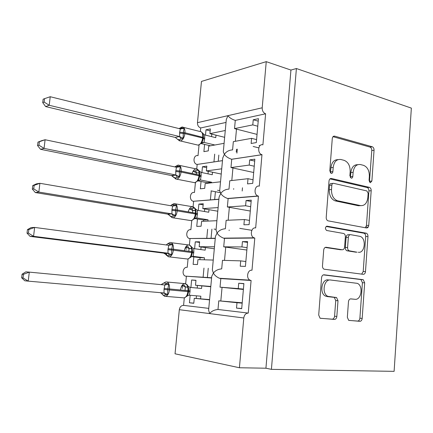 <?xml version="1.0" encoding="UTF-8"?>
<svg xmlns="http://www.w3.org/2000/svg" width="433" height="433" viewBox="0 0 433 433"><rect width="100%" height="100%" fill="white"/><g stroke="black" fill="none" stroke-linecap="round" stroke-linejoin="round"><path stroke-width="0.65" d="M370.329 182.742L371.877 181.037L374.052 150.219C374.058 148.438 373.457 147.29 372.261 146.771L334.59 136.135C333.302 136.022 332.528 136.828 332.273 138.565L329.789 170.867L331.169 173.373C332.111 173.471 332.679 172.881 332.874 171.614L333.194 167.43C334.07 161.655 336.625 159.014 340.847 159.496L344.094 160.329C348.175 161.974 350.205 165.736 350.173 171.614L349.869 175.722L351.19 178.163C352.094 178.25 352.635 177.671 352.814 176.431L353.117 172.339C353.95 166.694 356.386 164.091 360.424 164.54L363.525 165.341C367.428 166.921 369.371 170.591 369.349 176.339L369.062 180.355L370.329 182.742M369.436 182.012L371.785 150.522C371.785 148.746 371.189 147.599 369.993 147.085L333.009 136.682M330.357 172.832L330.947 167.685L333.194 167.43M350.335 177.535L350.854 172.578L353.117 172.339M347.342 317.281L348.689 320.371L359.888 321.318C361.16 321.226 361.923 320.263 362.177 318.434L364.689 282.836L363.244 279.691L324.079 274.798C322.699 274.82 321.865 275.778 321.578 277.672L318.704 315.056L320.095 318.233L334.4 319.424C335.754 319.337 336.56 318.347 336.836 316.469L338 300.74L336.565 297.558L327.905 296.345C321.367 293.753 323.895 278.738 330.617 280.016L357.285 283.344C363.541 285.585 361.452 300.334 354.995 299.295L350.822 298.884C349.523 298.938 348.738 299.89 348.473 301.741L347.342 317.281M296.399 68.528L271.415 369.354L394.111 371.352L411.35 108.109L296.399 68.528L290.933 70.059L266.246 61.648L262.203 107.801C262.181 110.837 263.313 112.834 265.608 113.792L262.907 144.839C258.025 143.35 257.029 153.596 261.96 154.684L259.313 186.13C254.599 184.88 253.305 194.644 258.008 196.003L258.441 196.117L255.67 227.931C251.118 226.903 249.554 236.223 254.025 237.82L254.793 238.036L251.99 270.241C247.584 269.44 245.792 278.349 250.009 280.156L251.097 280.476L248.261 313.081C245.798 313.216 244.309 314.845 243.784 317.984L239.422 367.752L175.04 353.793L179.322 309.687L209.637 313.589C211.52 311.208 214.303 309.839 217.988 309.476L248.261 313.081M366.507 227.969C367.752 228.018 368.499 227.157 368.748 225.393L371.189 190.736C371.2 188.988 370.621 187.862 369.452 187.365L331.451 178.493C330.098 178.364 329.286 179.213 329.01 181.037L326.211 217.382C326.184 219.114 326.763 220.262 327.949 220.825L366.507 227.969M367.963 236.478L365.484 271.599C365.236 273.396 364.478 274.305 363.222 274.327L324.046 269.185C322.964 268.601 322.444 267.497 322.482 265.873L323.7 250.052C323.987 248.174 324.81 247.248 326.184 247.275L342.227 249.754C343.542 249.771 344.338 248.867 344.603 247.037L345.355 236.829C345.388 235.151 344.836 234.042 343.71 233.495L326.579 230.475C324.896 228.537 325.08 227.109 327.121 226.188L366.372 233.219C367.455 233.739 367.985 234.827 367.963 236.478L365.685 236.505L363.2 271.513L365.484 271.599M241.711 308.507L236.515 308.101L241.695 308.686L243.903 283.593L238.724 283.236L238.247 288.595L220.029 287.171L220.814 278.581L251.097 280.476M236.515 308.101L236.992 302.71L218.779 300.827L217.988 309.476M220.029 287.171L243.389 289.455M243.422 289.103L238.247 288.595M242.215 302.808L218.779 300.827M242.182 303.143L236.992 302.71M243.784 317.984L209.637 313.589L208.609 310.142L211.753 276.249L213.388 273.082C214.557 275.215 216.554 276.936 219.379 278.251L220.814 278.581M256.585 139.615L251.595 138.338L251.135 143.48L256.325 142.581L258.431 118.674L253.24 119.773L252.785 124.888L234.529 128.612L235.281 120.412C231.834 119.286 229.393 117.706 227.969 115.665L226.302 119.492L223.298 151.859L224.386 154.337L222.724 158.013L219.688 190.753L220.765 193.464L219.109 196.972L216.035 230.091L217.095 233.041L215.45 236.38L212.343 269.883L213.388 273.082C215.271 270.598 218.043 269.196 221.701 268.882L222.481 260.336L240.71 260.872L240.239 266.203L245.419 266.403L247.6 241.609L242.42 241.63L241.95 246.929L223.715 246.837L224.494 238.345L254.793 238.036M188.046 259.031L187.245 267.334C183.072 266.604 181.346 274.511 185.335 276.135L211.591 278.002M182.791 297.774L184.306 297.899L183.576 305.373L208.771 308.377M183.576 305.373C181.243 305.471 179.825 306.91 179.322 309.687M223.715 246.837L246.859 250.03M247.07 247.654L241.95 246.929M245.847 261.527L240.71 260.872M191.754 220.603L190.877 229.707C186.558 228.803 185.043 237.089 189.281 238.507L215.261 238.442M249.468 220.402L244.38 219.536L243.914 224.803L249.099 224.63L251.254 200.138L246.068 200.528L245.603 205.762L227.363 206.974L228.131 198.579L258.441 196.117M244.38 219.536L226.145 220.316L225.371 228.759C221.734 229.035 218.979 230.459 217.095 233.041C218.335 235.184 220.473 236.883 223.504 238.145L224.494 238.345M227.363 206.974L250.296 211.044M366.096 226.865L368.11 227.238M250.675 206.698L245.603 205.762M195.418 182.612L194.466 192.49C189.99 191.402 188.728 200.1 193.199 201.285L218.892 199.332M253.051 179.771L248.006 178.699L247.546 183.895L252.731 183.359L254.864 159.16L249.679 159.912L249.219 165.081L230.968 167.566L231.725 159.268L262.046 154.705M248.006 178.699L229.761 180.756L228.997 189.102C225.387 189.335 222.643 190.785 220.765 193.464C222.08 195.613 224.354 197.286 227.59 198.482L228.131 198.579M230.968 167.566L253.689 172.502M254.241 166.229L249.219 165.081M199.045 145.044L198.022 155.674C193.378 154.397 192.404 163.533 197.085 164.453L222.481 160.665M209.561 299.874L194.265 298.299L193.795 303.279L189.438 302.786L190.157 295.274M195.965 280.438L191.619 279.994L190.904 287.474M191.619 279.994L195.976 280.292L195.505 285.25L210.806 286.451M186.369 276.422L185.654 283.848M185.362 286.884L185.021 290.391M195.505 285.25L210.779 286.743M213.252 260.065L197.941 259.616L197.475 264.541L193.113 264.374L193.827 256.893M199.575 242.431L195.272 241.831L194.606 248.748M195.272 241.831L199.635 241.809L199.169 246.713L214.487 246.788M190.011 238.697L189.389 245.127M189.064 248.504L188.799 251.243M199.169 246.713L214.303 248.769M216.906 220.706L201.578 221.36L201.112 226.232L196.75 226.378L197.459 218.979M203.147 204.841L198.882 204.084L198.271 210.449M198.882 204.084L203.25 203.754L202.79 208.603L218.124 207.586M193.611 201.383L193.086 206.833M192.734 210.481L192.533 212.533M202.79 208.603L217.788 211.212M220.516 181.8L205.172 183.527L204.717 188.35L200.344 188.804L201.042 181.487M206.682 167.663L202.455 166.748L201.897 172.572M202.455 166.748L206.828 166.115L206.373 170.911L221.723 168.821M197.172 164.475L196.739 168.957M196.36 172.875L196.225 174.255M206.373 170.911L221.236 174.061M235.281 120.412L265.608 113.792M251.595 138.338L233.338 141.651L232.586 149.905C228.997 150.089 226.264 151.572 224.386 154.337C225.788 156.492 228.196 158.126 231.617 159.252L231.725 159.268M234.529 128.612L257.045 134.392M257.765 126.23L252.785 124.888M258.772 147.859L253.159 146.468M266.246 61.648L201.469 81.426L197.47 122.663C197.437 125.37 198.509 127.134 200.696 127.957L226.026 122.431M224.088 143.328L208.728 146.116L208.278 150.879L203.9 151.637L204.593 144.4M210.178 130.88L205.989 129.824L205.48 135.118M205.989 129.824L210.368 128.893L209.913 133.635L225.279 130.501M200.696 127.957L200.36 131.426M209.913 133.635L224.646 137.315M207.369 277.737L208.251 268.276M211.033 238.486L211.91 229.127M214.66 199.673L215.407 191.711M218.248 161.298L218.827 155.079M271.415 369.354L265.932 368.212L239.422 367.752M265.932 368.212L290.933 70.059M194.265 298.299L209.583 299.593M239.747 228.364L251.833 230.302M336.463 200.371L336.425 200.907M203.088 277.472L203.975 268.087M206.752 238.529L207.624 229.246M210.373 200.024L211.234 190.904M213.956 161.947L214.692 154.126M220.267 192.653L211.028 190.866M216.099 229.387L214.059 229.073M193.805 303.138L189.438 302.786M259.957 145.688L259.107 145.472M258.209 121.143L253.24 119.773M229.122 230.61L229.176 230.02M254.696 161.081L249.679 159.912M251.135 201.491L246.068 200.528M247.535 242.383L242.42 241.63M243.887 283.772L238.724 283.236M357.631 164.697C353.853 164.648 351.591 167.273 350.854 172.578M337.897 159.653C334.016 159.685 331.7 162.364 330.947 167.685M365.36 227.758L366.47 225.452L368.916 190.91C368.927 189.167 368.348 188.046 367.179 187.549L329.962 178.889M368.142 193.318L366.87 190.937L333.54 183.321C332.598 183.24 332.035 183.836 331.84 185.108L331.499 189.546C331.44 195.234 333.356 198.947 337.247 200.685L360.624 205.615C364.646 205.87 367.054 203.191 367.839 197.572L368.142 193.318M332.847 183.386L331.294 183.527C330.352 183.446 329.789 184.036 329.594 185.308L331.84 185.108M360.689 205.626L358.356 205.74L334.996 200.831C331.104 199.104 329.194 195.402 329.253 189.73L329.594 185.308M361.679 274.127L363.2 271.513M325.151 247.449L340.403 249.738M326.13 226.47L363.861 233.192L366.139 233.154M358.27 252.233C364.927 253.651 366.67 238.307 360.099 236.375L350.681 234.681C349.388 234.637 348.608 235.525 348.343 237.338L347.596 247.508C347.564 249.148 348.089 250.247 349.171 250.794L357.09 252.222M350.129 234.686L348.419 234.708C347.12 234.67 346.34 235.552 346.075 237.36L348.343 237.338M355.991 252.206L346.903 250.767C345.821 250.225 345.296 249.132 345.328 247.497L346.075 237.36M365.685 236.505C365.706 234.854 365.176 233.771 364.093 233.252L363.861 233.192M354.995 299.295L350.465 298.889M328.36 279.891C321.643 278.619 319.116 293.585 325.648 296.167L329.356 296.751M320.209 318.282L332.133 319.17C333.486 319.078 334.292 318.098 334.568 316.22L335.737 300.545L334.303 297.379L327.094 296.567M348.76 320.404L357.604 321.059C358.876 320.972 359.639 320.014 359.893 318.19L362.41 282.711L360.96 279.572L323.332 274.879M44.556 98.654L43.138 99.2L42.726 102.61L44.144 102.074L44.556 98.654L50.228 96.721L49.205 105.279L179.614 136.552L179.657 132.173L184.94 132.747C185.113 128.91 184.128 126.999 182.001 127.01L179.04 128.579L182.271 127.832L184.112 128.449L183.289 132.568L183.137 138.284L179.386 139.702L177.682 139.48L180.464 140.99L178.97 140.655M44.144 102.074L49.205 105.279L45.638 106.583L175.36 137.445L177.622 139.377M175.241 137.418L179.5 136.519M50.228 96.721L180.258 128.882L184.112 128.449M179.657 132.173L180.377 128.91M216.002 135.156L215.764 137.662L204.668 134.917L204.717 138.289L204.062 142.408L201.551 143.047M214.871 145.001L204.062 142.408M236.515 149.244L236.261 152.053M210.47 145.797L201.188 143.588M211.542 136.617L211.786 134.1M203.304 135.139L202.46 132.915L201.226 131.794M201.193 143.577L202.796 140.649L203.283 138.338L202.639 138.003L202.725 137.099C202.871 133.321 201.865 131.432 199.694 131.426L183.527 127.389M201.426 142.652L203.948 142.381M204.668 134.917L202.357 132.985M179.614 136.552L183.137 138.284M45.638 106.583L42.726 102.61M174.964 166.932L175.284 166.537L178.477 166.05L180.328 166.721L179.397 171.89L179.343 176.669L175.587 177.936L173.822 177.406M38.965 145.19L39.381 141.726L37.974 142.116L37.557 145.569L38.965 145.19L44.063 148.4L175.793 174.992L175.744 171.511L176.442 167.241L45.097 139.735L44.063 148.4L40.518 149.304L171.425 175.549L175.674 174.97M37.974 142.116L41.552 140.714L45.097 139.735L39.381 141.726M173.655 177.151L171.425 175.549M198.336 170.207L193.313 171.354L196.739 172.989L199.104 172.848M212.511 172.215L212.273 174.748L201.074 172.399L201.123 175.798L200.463 179.971L198.444 180.35M211.515 182.813L211.575 182.212L200.463 179.971M219.693 190.655L217.512 190.228M211.575 182.212L207.174 182.715L197.886 180.853M208.019 173.855L208.257 171.311M207.12 183.311L207.174 182.715M178.109 165.076C180.301 165.125 181.319 167.149 181.151 171.138L199.754 175.121L199.705 172.87L198.828 170.45L195.868 168.875C194.265 169.303 193.015 170.813 192.128 173.406M197.627 181.167L199.137 178.466L199.667 176.031L199.012 175.76L199.099 174.845C199.245 170.921 198.2 168.924 195.965 168.859L179.56 165.422M197.8 180.377L200.349 179.949M201.074 172.399L198.736 170.602M175.793 174.992L179.343 176.669M176.561 167.268L180.328 166.721M40.518 149.304L37.557 145.569M170.716 205.724L171.452 204.95L174.645 204.701L176.496 205.431L175.646 209.799L175.5 215.493L171.739 216.603L169.98 215.872M33.72 188.864L34.142 185.356L32.746 185.578L32.323 189.075L33.72 188.864L38.851 192.073L171.923 213.88L171.966 209.431L172.702 206.059L39.901 183.294L38.851 192.073L35.338 192.571L167.566 214.113L171.804 213.859M32.746 185.578L36.377 183.873L39.901 183.294L34.142 185.356M169.774 215.553L167.566 214.113L168.74 214.476L170.326 216.262M193.259 210.6L195.391 210.557M208.987 209.68L208.744 212.246L197.443 210.303L197.497 213.723L196.826 217.956L195.391 218.113M207.91 221.09L208.035 219.791L196.826 217.956M208.035 219.791L203.645 219.991L194.644 218.524M204.446 211.504L204.69 208.933M203.521 221.279L203.645 219.991M196.068 211.05L195.153 208.397L191.998 206.736C190.282 207.261 189.037 208.955 188.258 211.813M194.574 208.067L189.659 209.009L192.929 210.541M194.011 219.19L195.435 216.706L196.008 214.146L195.343 213.94L195.435 213.02C195.581 209.031 194.541 206.92 192.312 206.693L175.527 203.867M194.13 218.53L196.712 217.94M197.443 210.303L195.083 208.641M171.923 213.88L175.5 215.493M172.702 206.059L176.496 205.431M35.338 192.571L32.323 189.075M166.483 244.829L167.582 243.795L170.764 243.795L172.621 244.585L171.755 249.083L171.614 254.761L167.847 255.714L166.099 254.783M28.405 233.106L28.832 229.55L27.447 229.609L27.019 233.149L28.405 233.106L33.574 236.315L168.009 253.208L167.961 249.679L168.8 245.3L34.635 227.422L33.574 236.315L30.088 236.391L163.658 253.116L167.89 253.191M27.447 229.609L31.144 227.579L34.635 227.422L28.832 229.55M166.061 254.539L163.658 253.116M189.594 248.612L191.619 248.677M205.421 247.562L205.177 250.155L193.773 248.629L193.822 252.076L193.145 256.363L192.387 256.379M204.268 259.8L204.457 257.787L193.145 256.363M204.457 257.787L200.073 257.673L191.657 256.617M200.842 249.576L201.085 246.972M199.884 259.67L200.073 257.673M192.382 249.641L191.435 246.761C190.276 245.338 189.161 244.753 188.095 245.008C186.266 245.646 185.032 247.535 184.393 250.669M191.592 248.515L189.27 248.515L187.927 246.534L185.968 247.075L186.163 249.581M190.352 257.646L191.689 255.383L192.312 252.688L191.635 252.553L191.727 251.622C191.879 247.573 190.845 245.343 188.615 244.943L171.441 242.74M189.08 248.51L185.968 247.075M190.417 257.105L193.031 256.352M193.773 248.629L191.381 247.108M168.009 253.208L171.614 254.761M168.8 245.3L172.621 244.585M30.088 236.391L27.019 233.149M161.363 284.584L163.663 283.09L166.84 283.339L168.708 284.194L167.728 289.774L167.685 294.483L163.912 295.274L162.51 294.662L162.191 294.056M23.019 277.926L28.226 281.136L164.053 292.995L164.004 289.439L164.849 284.995L29.298 272.124L28.226 281.136L24.768 280.779L21.65 277.797L23.019 277.926L23.452 274.327L22.083 274.208L21.65 277.797M22.083 274.208L25.839 271.854L29.298 272.124L23.452 274.327M185.892 287.047L187.787 287.209M201.816 285.867L201.572 288.486L190.06 287.393L190.022 291.799L189.313 295.203L200.842 296.204L200.598 298.835M197.194 288.069L197.443 285.439M196.209 298.461L196.458 295.82M166.516 281.823C168.697 282.403 169.698 284.784 169.514 288.973L188.658 290.727L188.658 288.665L187.673 285.547C187.283 284.519 186.109 283.907 184.149 283.702C182.212 284.465 181.01 286.559 180.545 289.98M187.743 287.025L185.438 286.922L184.198 285.076L182.239 285.574L182.385 288.427M186.65 296.551L187.89 294.51L188.571 291.663L187.884 291.604L187.976 290.662C188.133 286.549 187.105 284.205 184.88 283.626L167.295 282.045M185.183 286.906L182.239 285.574M186.666 296.123L189.313 295.203M190.06 287.393L187.641 286.013M161.969 293.753L160.573 292.789M164.053 292.995L167.685 294.483M164.849 284.995L168.708 284.194M369.603 181.243L371.877 181.037M330.628 171.858L332.874 171.614M350.557 176.653L352.814 176.431M197.47 122.663L262.203 107.801M236.499 129.023L235.379 141.282M232.949 167.923L231.801 180.523M229.366 207.277L228.18 220.229M225.734 247.086L224.521 260.395M222.059 287.366L220.819 301.005M333.361 136.373L334.693 136.162M369.993 147.085L372.261 146.771M371.785 150.522L374.052 150.219M330.417 178.591L331.451 178.493M367.114 187.532L369.387 187.348M368.916 190.91L371.189 190.736M366.47 225.452L368.748 225.393M329.253 189.73L331.499 189.546M335.51 200.966L337.762 200.82M358.356 205.74L360.624 205.615M325.703 247.27L326.184 247.275M339.959 249.733L342.227 249.754M326.661 226.199L327.121 226.188M345.328 247.497L347.596 247.508M347.228 250.859L349.501 250.88M333.778 297.233L336.046 297.411M335.737 300.545L338 300.74M334.568 316.22L336.836 316.469M332.133 319.17L334.4 319.424M360.565 279.469L362.849 279.583M362.41 282.711L364.689 282.836M359.893 318.19L362.177 318.434M357.604 321.059L359.888 321.318M196.663 144.806L198.254 145.169C200.566 144.357 202.027 141.964 202.639 138.003L184.853 133.667C184.225 137.699 182.775 140.14 180.501 140.985L198.217 145.174L202.514 142.452M179.565 133.093L184.853 133.667L184.94 132.747L203.348 137.472M201.486 143.204L204.04 142.419M203.256 138.587L204.63 139.182M203.342 137.694L204.717 138.289M175.257 137.402L177.963 139.621M179.446 136.519L181.167 138.961M182.271 127.832L180.94 128.964M237.3 149.114L236.932 153.141M193.232 182.396L194.801 182.704C197.031 181.925 198.433 179.608 199.012 175.76L181.059 172.063C180.469 175.982 179.078 178.347 176.881 179.159L175.36 178.861M175.836 170.586L181.151 171.138L181.059 172.063L175.744 171.511M199.137 178.466L199.737 175.143M197.913 180.778L200.447 179.982M196.885 173.011L195.256 170.732M199.645 176.22L201.036 176.702M199.732 175.311L201.123 175.798M171.441 175.538L174.163 177.725M175.625 174.97L177.362 177.308M178.477 166.05L176.956 167.3M233.712 188.642L233.652 189.302M242.469 187.781L242.182 191.002M189.778 220.413L191.348 220.668C193.475 219.883 194.807 217.642 195.343 213.94L177.221 210.903C176.675 214.671 175.354 216.96 173.254 217.767L171.722 217.523M174.288 203.553C176.48 203.775 177.487 205.913 177.319 209.967L196.079 213.242M171.966 209.431L177.319 209.967L177.221 210.903L171.874 210.373M195.483 218.08L196.809 217.961M195.375 210.443L193.064 210.541L191.608 208.425M195.997 214.27L197.405 214.638M196.084 213.355L197.497 213.723M171.755 213.853L173.514 216.089M171.452 204.95L170.726 205.724M174.645 204.701L172.929 206.081M186.298 258.874L187.846 259.064C189.876 258.284 191.137 256.114 191.635 252.553L173.346 250.193C172.832 253.814 171.582 256.027 169.584 256.829L168.058 256.639M166.97 255.535L166.12 253.116M170.423 242.464C172.61 242.864 173.617 245.121 173.438 249.24L192.382 251.762L192.382 249.619M168.058 248.726L173.438 249.24L173.346 250.193L167.961 249.679M190.569 257.262L190.883 256.991M192.588 256.358L193.129 256.368M192.306 252.753L193.735 253.002M192.393 251.822L193.822 252.076M163.674 253.11L165.346 253.787L166.44 255.243M167.842 253.191L169.622 255.313M167.582 243.795L166.25 244.964M170.764 243.795L168.848 245.305M164.102 288.475L169.514 288.973L169.422 289.931C168.94 293.417 167.755 295.555 165.866 296.345L164.361 296.21M164.004 289.439L187.884 291.604C187.419 295.03 186.228 297.13 184.306 297.899L164.616 296.286L162.337 294.489L161.785 293.547L162.51 294.662M187.89 294.51L188.647 290.722L190.109 290.862M188.571 291.663L190.022 291.799M160.275 292.665L161.78 293.542L161.585 293.152L164.416 293.125L165.687 294.992M163.918 292.984L164.697 293.146M163.663 283.09L161.092 284.643M166.84 283.339L164.713 284.984M185.335 276.135L211.613 277.764M189.281 238.507L215.282 238.231M193.199 201.285L218.903 199.191M197.085 164.453L222.481 160.627M231.617 159.252L261.96 154.684M227.59 198.482L258.008 196.003M223.504 238.145L254.025 237.82M219.379 278.251L250.009 280.156M333.448 136.319L334.59 136.135M367.179 187.549L369.452 187.365M334.996 200.831L337.247 200.685M346.903 250.767L349.171 250.794M364.093 233.252L366.372 233.219M325.648 296.167L327.905 296.345M334.303 297.379L336.565 297.558M360.96 279.572L363.244 279.691M202.79 140.66L203.369 137.44L203.304 135.128M203.911 142.376L201.556 143.025M198.72 180.166L194.801 182.704L176.604 179.159L173.904 177.562L172.664 176.177M175.181 166.629L178.012 165.092M196.739 172.989L199.104 172.799M175.82 175.002L172.02 175.744M194.937 218.302L191.348 220.668L172.648 217.761L170.093 216.089L168.67 214.308C169.314 214.097 168.128 214.07 172.004 213.934L172.155 213.934M171.306 205.074L173.985 203.602M195.435 216.706L196.008 214.146L196.062 211.033M191.137 256.877L187.846 259.064L168.654 256.801L166.234 255.059L165.19 253.494L168.448 253.316M167.387 243.952L169.909 242.534M191.792 255.091L192.398 251.757M191.565 247.01L191.776 247.33M163.425 283.258L165.801 281.899M188.658 290.727L188.653 288.638M187.31 295.891L184.306 297.899M187.89 294.505L188.014 294.18M187.83 285.856L188.074 286.235"/></g></svg>
